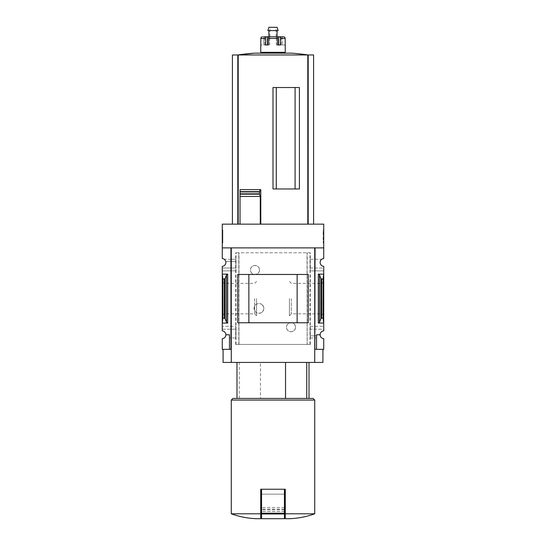 <?xml version="1.0" encoding="UTF-8"?>
<svg xmlns="http://www.w3.org/2000/svg" width="546" height="546" viewBox="0 0 546 546"><rect width="100%" height="100%" fill="white"/><g stroke="black" fill="none" stroke-linecap="round" stroke-linejoin="round"><path stroke-width="0.41" stroke-dasharray="2.73 2.05" d="M259.5 269.97C259.514 275.88 250.368 275.785 250.498 269.983C250.355 264.162 259.514 264.052 259.5 269.97A4.498 4.498 0 0 0 255.002 265.472A4.498 4.498 0 0 0 250.498 269.97A4.498 4.498 0 0 0 255.002 274.474A4.498 4.498 0 0 0 259.5 269.97M295.502 327.245C295.632 333.06 286.486 333.156 286.5 327.252C286.479 321.341 295.639 321.43 295.502 327.245A4.498 4.498 0 0 0 290.998 322.747A4.498 4.498 0 0 0 286.5 327.245A4.498 4.498 0 0 0 290.998 331.743A4.498 4.498 0 0 0 295.502 327.245M310.312 344.43L235.688 344.43L238.977 344.43L238.861 252.791L310.312 252.791L310.312 344.43L307.193 344.43L307.193 252.791M238.861 344.43L307.139 344.43L307.139 252.791M261.288 312.728C257.303 314.059 254.88 312.633 254.02 308.435C254.873 304.231 257.296 302.791 261.288 304.122A4.907 4.907 0 0 0 254.02 308.429A4.907 4.907 0 0 0 261.288 312.728C264.626 309.869 264.626 306.995 261.288 304.122A4.907 4.907 0 0 1 261.288 312.728M238.977 344.43L238.977 252.791L235.688 252.791L310.312 252.791M307.139 344.43L307.023 252.791M310.067 268.011L323.73 268.011L323.73 266.359A3.924 3.924 0 0 1 321.765 259.254L310.21 259.254L310.21 270.871L310.21 259.254M310.108 259.254L321.765 259.254A3.924 3.924 0 0 1 323.73 258.531L323.73 247.884L315.056 247.884L315.056 270.871L310.21 270.871M235.79 270.871L230.944 270.871L230.944 349.338L222.27 349.338L222.27 338.684A3.924 3.924 0 0 0 225.873 334.773L229.47 334.773L229.47 349.338L229.47 334.773L225.873 334.773A3.924 3.924 0 0 0 222.27 330.862L222.27 329.211L235.933 329.211L222.27 329.211L222.27 270.871L230.944 270.871L230.944 259.254L224.235 259.254A3.924 3.924 0 0 1 222.27 266.359L222.27 270.871L235.892 270.871L235.79 259.254L230.944 259.254L230.944 247.884L230.944 349.338L230.944 247.884L222.27 247.884L222.27 224.153L323.73 224.153L323.73 247.884L315.056 247.884L314.728 362.428L322.911 362.428M235.79 259.254L224.235 259.254A3.924 3.924 0 0 0 222.27 258.531L222.27 247.884L230.944 247.884L222.27 247.884M235.892 259.254L235.892 261.384L225.723 261.384L235.933 261.384L235.933 268.011L222.27 268.011L235.892 268.011L235.892 270.871M323.075 318.195L321.649 318.195L320.918 318.748L319.506 322.195L318.325 323.075L323.73 323.075L323.73 274.147L323.075 279.02L323.075 318.195L323.73 323.075L323.73 329.211L310.108 329.211L310.108 326.344L323.73 326.344L315.056 326.344L315.056 270.871L323.73 270.871L323.73 268.011L310.108 268.011M318.325 323.075L318.325 274.147L323.73 274.147L323.73 270.871L310.108 270.871M310.21 337.96L315.056 337.96L315.056 326.344L310.21 326.344L310.21 337.96L310.108 329.211M235.933 329.211L235.892 337.96L229.47 337.96L229.47 334.773L225.873 334.773M235.79 337.96L235.79 326.344L222.27 326.344L235.892 326.344L235.892 329.211M310.108 337.96L316.53 337.96L316.53 349.338L315.056 349.338L315.056 337.96L316.53 337.96L316.53 335.838L310.108 335.838M316.53 349.338L316.53 334.773L316.53 349.338L323.73 349.338L323.73 338.684A3.924 3.924 0 0 1 320.127 334.773L316.53 334.773L320.127 334.773L316.53 334.773L316.53 335.838L310.067 335.838M235.892 337.96L229.47 337.96L229.47 349.338M320.127 334.773A3.924 3.924 0 0 1 323.73 330.862L323.73 329.211L310.067 329.211M222.925 318.195L224.351 318.195L225.082 318.748L226.494 322.195L227.675 323.075L222.27 323.075L222.925 318.195L222.925 279.02L222.27 274.147L227.675 274.147L226.494 275.02L225.082 278.474L224.351 279.02L222.925 279.02M222.27 298.607L222.27 315.752L222.27 298.607M323.73 298.607L323.73 315.752L323.73 298.607M260.462 398.43L309.002 398.43L260.462 398.43L260.462 362.428L309.002 362.428L260.462 362.428M295.093 188.971L273 188.971L295.093 188.971L273 188.971L273 87.517L299.399 87.517L276.276 87.517L276.276 188.971L276.276 87.517L295.093 87.517L295.093 188.971L295.093 87.517L299.399 87.517L299.399 188.971L295.093 188.971L295.093 87.517M276.276 188.971L276.276 87.517M240.028 224.153L307.801 224.153L240.028 224.153L240.028 196.437M240.028 194.192L240.028 191.646M260.79 189.646L240.028 189.646M232.419 54.969L237.817 54.969L237.817 224.153L232.419 224.153L238.199 224.153L237.817 224.153L237.817 54.969L313.581 54.969M307.801 224.153L313.581 224.153L307.801 224.153L307.801 54.969M231.272 513.793L260.729 513.793L260.729 518.7L256.634 518.7M231.272 349.338L231.272 362.428L231.272 349.338L231.272 362.428L314.728 362.428L314.728 349.338L322.911 349.338L314.728 349.338L314.728 247.884L231.272 247.884L231.272 349.338L223.089 349.338L230.944 349.338M222.27 229.88L222.27 242.97L222.27 229.88L222.843 229.88L222.27 229.88M235.688 344.43L235.688 252.791M323.73 247.884L315.056 247.884L315.056 349.338M323.075 279.02L321.649 279.02L320.918 278.474L319.506 275.02L318.325 274.147M323.73 229.88L323.73 242.97L323.73 229.88L323.157 229.88L323.157 242.97L323.157 229.88L323.73 229.88M314.728 349.338L314.728 362.428M223.089 362.428L231.272 362.428M248.867 322.747L297.133 322.747L297.133 274.474L248.867 274.474L248.867 322.747M237.722 322.761L308.278 322.761M237.722 274.454L308.278 274.454M256.565 298.607L256.565 315.752L256.565 298.607M254.661 298.607L254.661 313.854L254.661 298.607M224.174 298.607L224.174 313.854L224.174 298.607M321.826 298.607L321.826 313.854L321.826 298.607M291.339 298.607L291.339 313.854L291.339 298.607M289.435 298.607L289.435 315.752L289.435 298.607M323.73 242.97L323.157 242.97L323.73 242.97M323.157 232.746L323.73 232.746L323.157 232.746L323.73 232.746L323.73 231.108L323.73 241.748L323.73 239.291L323.157 238.964L323.157 240.11L323.157 231.108L323.157 239.291M323.73 241.748L323.157 241.748L323.73 241.748M323.73 231.108L323.157 231.108L323.73 231.108M323.73 232.746L323.73 240.11L323.157 240.11L323.73 240.11L323.73 238.964L323.157 238.964M222.843 242.97L222.27 242.97L222.843 242.97L222.843 229.88L222.843 242.97M222.843 232.746L222.27 232.746L222.27 241.748L222.27 231.108L222.27 232.746L222.843 232.746L222.843 241.748L222.843 232.746L222.27 232.746L222.843 232.746L222.843 231.108L222.843 232.746M222.843 241.748L222.27 241.748L222.843 241.748M222.843 239.435L222.27 239.435L222.843 239.435L222.843 238.274L222.843 239.435M222.843 238.274L222.27 238.274M222.843 231.108L222.27 231.108L222.843 231.108M289.366 518.7L285.271 518.7L285.271 489.243L260.729 489.243L260.729 513.793M314.728 513.793L285.271 513.793M314.728 400.061L231.272 400.061M284.452 489.243L261.548 489.243L284.452 489.243L284.452 513.22L261.548 513.22L261.548 489.243M313.09 398.43L232.91 398.43M239.25 398.43L239.25 362.428M284.452 513.22L284.452 518.7L261.548 518.7L261.548 513.22M284.452 511.431L284.452 494.157L261.548 494.157L261.548 511.452L261.548 494.157L284.452 494.157L284.452 511.431L261.548 511.431M308.183 224.153L308.183 54.969L237.803 54.969L308.197 54.969L308.183 224.153L308.183 54.969M237.817 224.153L237.817 54.969M291.789 53.153L254.211 53.153M285.271 52.334L260.729 52.334M260.729 44.97L260.845 38.425L265.445 38.425A1.638 1.01 90 0 1 266.455 36.794L269.014 36.794A1.638 0.614 -90 0 0 268.4 38.425L268.4 44.97L265.445 44.97L265.445 38.425M267.267 36.794L267.267 44.97L265.445 44.97L268.4 44.97M277.6 44.97L276.392 44.97L277.6 44.97L277.6 38.425A1.638 0.614 90 0 0 276.986 36.794L279.545 36.794A1.638 1.01 -90 0 1 280.555 38.425L280.555 44.97L276.392 44.97L280.555 44.97L278.733 44.97L278.733 36.794M285.271 44.97L281.094 44.97L285.155 44.97L285.155 38.425A1.638 1.618 90 0 0 283.531 36.794L279.545 36.794M264.906 44.97L264.906 36.794L262.469 36.794L264.906 36.794L263.773 36.794L263.773 44.97L260.845 44.97L264.906 44.97L263.773 44.97L263.773 36.794M282.227 36.794L282.227 44.97L282.227 36.794L281.094 36.794L283.531 36.794M264.817 53.153L281.183 53.153L264.817 53.153M264.817 52.334L281.183 52.334L264.817 52.334M268.912 30.576L277.088 30.576L268.912 30.576M278.126 30.576L267.874 30.576M277.088 27.3L268.912 27.3M269.888 27.3L276.112 27.3L269.888 27.3L269.888 36.794L276.112 36.794L269.888 36.794M238.807 344.43L238.807 252.791M227.675 323.075L227.675 274.147M238.199 224.153L238.199 54.969M224.351 318.195L224.351 279.02M321.649 318.195L321.649 279.02M323.73 238.397L323.157 238.397M323.73 233.005L323.157 233.005M323.73 238.82L323.157 238.82M319.506 322.195L319.506 275.02M320.918 318.748L320.918 278.474M226.494 322.195L226.494 275.02M225.082 318.748L225.082 278.474M284.452 513.984L261.548 513.984M284.452 509.814L261.548 509.814M284.452 509.118L261.548 509.118M284.452 507.507L261.548 507.507M310.012 344.43L310.012 252.791M235.988 344.43L235.988 252.791M277.6 38.425L268.4 38.425M285.155 38.425L280.555 38.425M276.488 44.97L276.488 36.794L276.488 44.97M269.512 44.97L269.512 36.794L269.512 44.97M222.27 315.752L224.174 313.854L254.661 313.854L256.565 315.752M222.27 281.463L224.174 283.367L254.661 283.367L256.565 281.463M289.435 315.752L291.339 313.854L321.826 313.854L323.73 315.752M289.435 281.463L291.339 283.367L321.826 283.367L323.73 281.463M284.452 511.452L261.548 511.452M276.112 36.794L276.112 27.3M276.392 44.97L276.392 36.794L276.392 44.97M281.094 44.97L281.094 36.794M269.608 44.97L269.608 36.794L269.608 44.97"/><path stroke-width="0.82" d="M314.728 349.338L315.056 247.884L323.73 247.884L323.73 224.153L222.27 224.153L222.27 258.531A3.924 3.924 0 0 1 225.873 262.449A3.924 3.924 0 0 1 222.27 266.359L222.27 330.862A3.924 3.924 0 0 1 225.873 334.773L229.47 334.773L229.47 349.338L231.272 349.338M323.73 247.884L323.73 258.531A3.924 3.924 0 0 0 320.127 262.449A3.924 3.924 0 0 0 323.73 266.359L323.73 330.862A3.924 3.924 0 0 0 320.127 334.773A3.924 3.924 0 0 0 323.73 338.684L323.73 349.338L316.53 349.338L316.53 334.773L320.127 334.773M229.47 349.338L222.27 349.338L222.27 338.684A3.924 3.924 0 0 0 225.873 334.773M306.75 398.43L306.75 362.428M295.093 188.971L295.093 87.517M276.276 188.971L276.276 87.517M313.581 224.153L313.581 54.969L232.419 54.969L232.419 224.153M240.028 224.153L240.028 194.192L240.028 196.437L260.278 196.437L259.432 193.844L259.978 189.646L260.79 189.646L260.79 224.153M259.473 194.192L240.028 194.192L240.028 189.646L240.028 191.646L259.459 191.646M273 188.971L299.399 188.971L299.399 87.517L273 87.517L273 188.971M260.278 224.153L260.278 196.437M260.729 513.793L231.272 513.793C239.469 516.769 247.925 518.407 256.634 518.7L260.729 518.7L260.729 489.243L261.548 489.243L261.548 518.7L284.452 518.7L284.452 513.984L261.548 513.984M227.675 274.147L222.27 274.147L222.925 279.02L224.351 279.02L225.082 278.474L226.494 275.02L227.675 274.147L227.675 323.075L222.27 323.075L222.925 318.195L222.925 279.02M227.675 323.075L226.494 322.195L225.082 318.748L224.351 318.195L222.925 318.195M230.944 349.338L230.944 247.884L222.27 247.884M315.056 349.338L316.53 349.338M319.506 322.195L320.918 318.748L321.649 318.195L323.075 318.195L323.73 323.075L318.325 323.075L319.506 322.195L319.506 275.02L318.325 274.147L323.73 274.147L323.075 279.02L321.649 279.02L320.918 278.474L319.506 275.02M323.075 318.195L323.075 279.02M322.911 349.338L322.911 362.428L223.089 362.428L223.089 349.338M231.272 362.428L231.272 247.884L314.728 247.884L314.728 362.428M308.278 322.761L237.722 322.761L237.722 274.454L308.278 274.454L308.278 322.761M297.133 322.747L297.133 274.474L248.867 274.474L248.867 322.747L297.133 322.747M314.728 513.793L285.271 513.793L285.271 518.7L289.366 518.7C298.075 518.407 306.531 516.769 314.728 513.793L314.728 400.061L231.272 400.061L231.272 513.793M285.271 513.793L285.271 489.243L261.548 489.243M231.272 400.061L232.91 398.43L313.09 398.43L314.728 400.061M285.538 398.43L285.538 362.428M284.452 489.243L284.452 513.984M240.028 189.646L259.978 189.646M308.183 224.153L308.183 54.969A245.454 245.454 0 0 0 291.789 53.153L254.211 53.153A245.454 245.454 0 0 0 237.803 54.969L254.211 53.153M237.817 224.153L237.817 54.969M268.4 44.97L268.4 38.425A1.638 0.614 -90 0 1 269.014 36.794L276.986 36.794A1.638 0.614 90 0 1 277.6 38.425L277.6 44.97L278.733 44.97L278.733 36.794L283.531 36.794A1.638 1.618 90 0 1 285.155 38.425L285.271 52.334L260.729 52.334L260.845 38.425A1.638 1.618 -90 0 1 262.469 36.794A1.638 1.618 -90 0 0 260.845 38.425L265.445 38.425L265.445 44.97L268.4 44.97L267.267 44.97L267.267 36.794L264.906 36.794M277.6 44.97L280.555 44.97L280.555 38.425A1.638 1.01 -90 0 0 279.545 36.794M263.773 36.794L266.455 36.794A1.638 1.01 90 0 0 265.445 38.425M267.267 36.794L278.733 36.794M282.227 36.794L283.531 36.794M264.817 53.153L264.817 52.334M268.912 36.794L268.912 30.576M267.874 30.576L278.126 30.576L277.088 27.3L268.912 27.3L267.874 30.576M307.801 224.153L307.801 54.969M238.199 224.153L238.199 54.969M224.351 318.195L224.351 279.02M318.325 323.075L318.325 274.147M321.649 318.195L321.649 279.02M320.918 318.748L320.918 278.474M226.494 322.195L226.494 275.02M225.082 318.748L225.082 278.474M284.452 513.22L261.548 513.22M240.028 193.844L259.432 193.844M240.028 191.946L259.432 191.946M268.4 38.425L277.6 38.425M280.555 38.425L285.155 38.425M309.002 398.43L309.002 362.428M236.998 398.43L236.998 362.428M281.183 53.153L281.183 52.334M277.088 36.794L277.088 30.576"/></g></svg>

